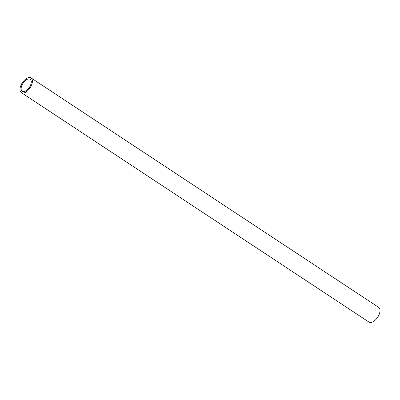<?xml version="1.0" encoding="UTF-8"?>
<svg xmlns="http://www.w3.org/2000/svg" width="400" height="400" viewBox="0 0 400 400"><rect width="100%" height="100%" fill="white"/><g stroke="black" fill="none" stroke-linecap="round" stroke-linejoin="round"><path stroke-width="0.6" d="M27.975 77.79A8.815 4.635 123.4 0 1 31.06 77.93A8.815 4.635 123.4 0 1 31.35 85.515A8.815 4.635 123.4 0 1 24.43 92.78A8.815 4.635 123.4 0 1 21.35 92.64A8.815 4.635 123.4 0 1 21.06 85.055A8.815 4.635 123.4 0 1 27.975 77.79M21.35 92.64L368.94 322.07A8.815 4.635 -56.6 0 0 372.025 322.21A8.815 4.635 -56.6 0 0 378.94 314.945A8.815 4.635 -56.6 0 0 378.65 307.36L31.06 77.93M24.755 91.415A7.21 3.79 123.4 0 1 22.23 91.3A7.21 3.79 123.4 0 1 21.995 85.095A7.21 3.79 123.4 0 1 27.65 79.155A7.21 3.79 123.4 0 1 30.175 79.27A7.21 3.79 123.4 0 1 30.41 85.475A7.21 3.79 123.4 0 1 24.755 91.415"/></g></svg>
